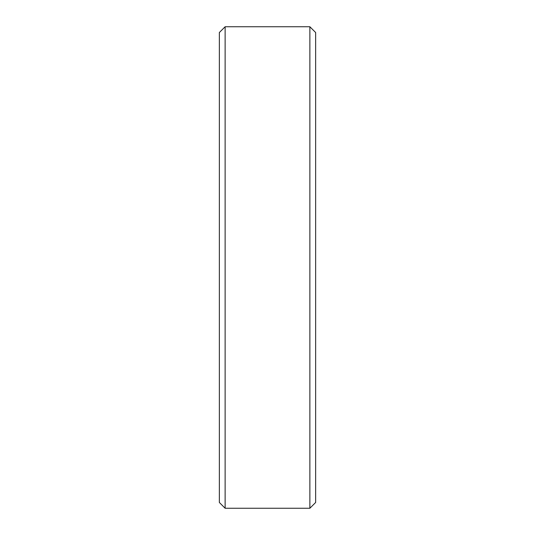 <?xml version="1.0" encoding="UTF-8"?>
<svg xmlns="http://www.w3.org/2000/svg" width="535" height="535" viewBox="0 0 535 535"><rect width="100%" height="100%" fill="white"/><g stroke="black" fill="none" stroke-linecap="round" stroke-linejoin="round"><path stroke-width="0.8" d="M225.128 26.75L219.35 32.528L219.35 502.472L225.128 508.25L225.128 26.75L309.872 26.75L309.872 508.25L225.128 508.25M309.872 26.75L315.65 32.528L315.65 502.472L309.872 508.25"/></g></svg>
